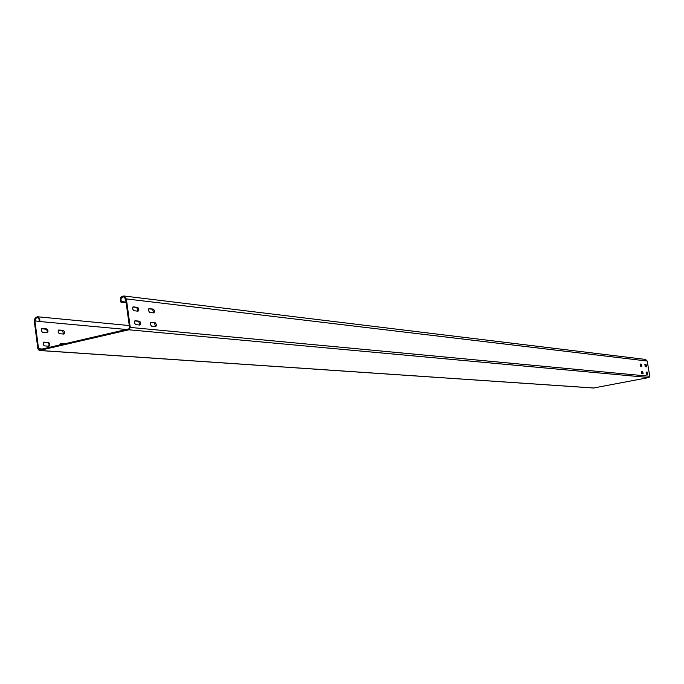 <?xml version="1.0" encoding="UTF-8"?>
<svg xmlns="http://www.w3.org/2000/svg" width="684" height="684" viewBox="0 0 684 684"><rect width="100%" height="100%" fill="white"/><g stroke="black" fill="none" stroke-linecap="round" stroke-linejoin="round"><path stroke-width="1.03" d="M39.92 321.531L39.698 318.402L37.543 316.769L35.329 317.615L34.2 320.591L37.894 348.908L39.313 350.49L128.883 329.782L130.268 327.431L126.352 298.917L123.77 295.975C120.546 296.582 119.589 298.626 120.88 302.106L121.436 301.541C120.435 298.865 121.179 297.292 123.65 296.83L125.642 299.088L129.558 327.602L128.763 328.944L39.373 349.652L38.569 348.754L34.91 320.907L35.525 318.505L37.449 317.598L38.945 318.564L39.287 321.266L39.92 321.531L126.446 329.483M46.922 332.698L47.316 330.971L46.358 329.252L41.639 328.713M48.692 346.232L49.103 344.505L48.145 342.778L43.443 342.291M63.552 334.074L62.552 330.509L58.422 330.158M64.45 343.872L60.209 343.548M641.506 371.617L642.738 371.745L643.122 373.857L641.866 373.738L641.455 371.634M641.37 371.737L642.302 371.831L642.798 373.832M46.572 328.918L41.929 328.559L41.254 330.534L42.417 332.279L47.307 332.689L47.965 331.851L47.871 330.329L47.076 329.124L45.905 329.081M48.359 342.453L43.725 342.137L43.049 344.12L44.203 345.865L49.077 346.224L49.752 345.386L49.658 343.855L48.863 342.65L47.683 342.607M63.219 330.355L58.704 330.004L58.055 331.954L59.183 333.672L63.937 334.074L64.578 333.253L64.484 331.749L63.706 330.56L62.552 330.509M65.117 343.719L60.5 343.394L59.782 344.958M640.224 364.05L641.455 364.196L641.84 366.308L640.583 366.171L640.164 364.068M640.079 364.17L641.019 364.281L641.515 366.273M593.652 387.99L648.954 377.517L649.783 376.277L647.192 361.032L645.534 359.433M646.2 372.096L647.415 372.216L647.799 374.31L646.56 374.199L646.149 372.105M644.926 364.581L646.132 364.717L646.525 366.821L645.286 366.684L644.867 364.598M137.518 307.321L133.115 306.868L132.457 308.467L133.637 310.673L138.048 311.203L138.929 309.989L137.997 307.543L132.824 307.039M139.433 321.172L135.047 320.77L134.432 322.788L135.552 324.592L139.963 325.062L140.844 323.84L139.912 321.394L134.748 320.941M153.276 309.1L149.009 308.655L148.368 310.228L149.522 312.408L153.815 312.921L154.661 311.733L153.746 309.322L148.719 308.835M155.183 322.762L150.925 322.369L150.326 324.353L151.429 326.131L155.713 326.584L156.559 325.387L155.644 322.968L150.634 322.532M646.072 372.207L646.979 372.293L647.466 374.285M644.79 364.7L645.705 364.803L646.2 366.786M137.86 311.177L136.809 307.492M139.758 325.037L138.724 321.343M153.609 312.904L152.583 309.271M155.499 326.567L154.481 322.925M126.138 302.713L120.88 302.106M126.053 302.08L121.436 301.541M642.738 371.745L642.302 371.831M39.433 321.326L34.91 320.907M42.314 349.011L38.569 348.754M641.455 364.196L641.019 364.281M647.192 361.032L126.352 298.917M649.783 376.277L130.268 327.431M647.415 372.216L646.979 372.293M646.132 364.717L645.705 364.803M42.169 328.542L41.733 328.645M64.997 343.701L64.33 343.855M594.139 388.025L39.723 350.456M648.954 377.517L128.883 329.782M129.276 325.541L37.543 316.769M593.883 388.033L39.356 350.49M645.593 359.442L123.77 295.975"/></g></svg>
